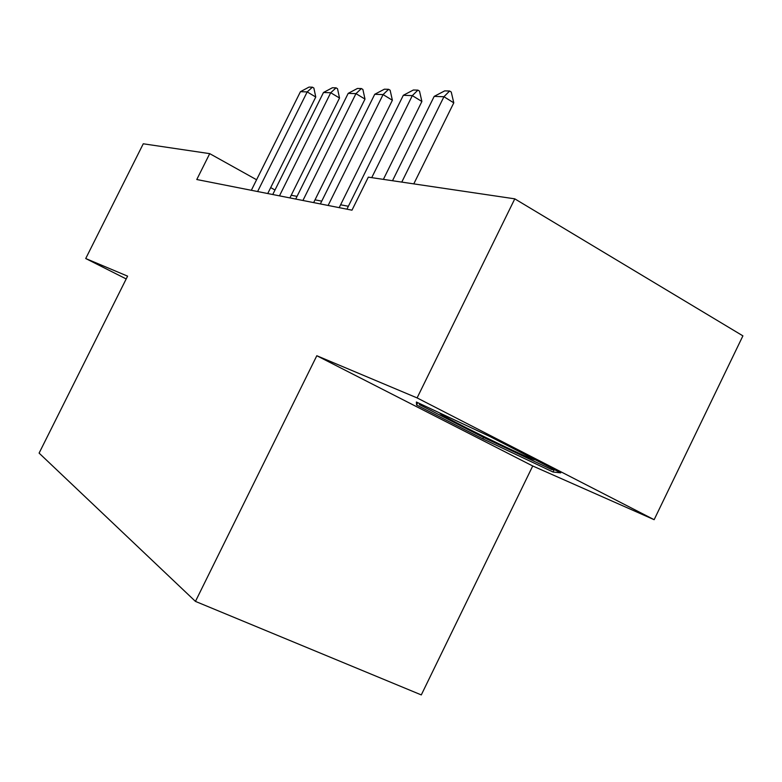 <?xml version="1.0" encoding="UTF-8"?>
<svg xmlns="http://www.w3.org/2000/svg" width="782" height="782" viewBox="0 0 782 782"><rect width="100%" height="100%" fill="white"/><g stroke="black" fill="none" stroke-linecap="round" stroke-linejoin="round"><path stroke-width="1.17" d="M654.143 519.688L417.099 397.911L316.808 355.732L532.728 465.984L654.143 519.688L742.9 335.859L514.791 198.843L368.322 177.143L351.978 210.172L196.781 179.518L209.713 153.643L143.262 143.79L85.727 258.529L126.195 278.939M532.728 465.984L421.293 694.915L195.451 601.397L39.1 453.11L127.593 276.144L85.727 258.529M417.099 397.911L514.791 198.843M316.808 355.732L195.451 601.397M275 190.006L270.699 187.612M256.584 179.752L209.713 153.643M348.371 206.282L340.6 204.776M321.744 201.14L315.019 199.84M297.043 196.37L291.217 195.246M490.255 436.688L416.386 402.016L416.591 405.017L482.807 438.858L553.03 472.005L560.743 472.866L490.255 436.688M554.106 469.777L553.03 472.005M483.501 437.421L482.807 438.858M417.754 402.652L416.591 405.017M251.335 190.3L300.444 91.68L309.037 87.085L312.438 87.183L307.189 91.914L315.762 97.017L267.747 193.535M300.444 91.68L307.189 91.914L257.61 191.531M312.438 87.183L313.865 88.034L315.762 97.017M440.383 413.277C439.347 413.052 440.09 413.698 442.622 415.203L445.799 417.021C466.033 428.438 534.624 461.419 534.536 459.62L534.37 459.327M554.868 469.855L551.691 469.552L483.579 437.461L419.377 404.607L419.367 403.414M272.752 194.523L323.494 92.491L332.418 87.74L336.065 87.848L330.718 92.745L339.525 98.024L289.897 197.914M323.494 92.491L330.718 92.745L279.467 195.852M336.065 87.848L337.521 88.728L339.525 98.024M295.704 199.058L348.195 93.361L357.472 88.444L361.382 88.552L355.957 93.635L364.998 99.089L313.65 202.606M348.195 93.361L355.957 93.635L302.917 200.485M361.382 88.552L362.887 89.461L364.998 99.089M320.366 203.926L374.734 94.29L384.382 89.197L388.595 89.314L383.082 94.583L392.378 100.252L339.183 207.65M374.734 94.29L383.082 94.583L328.127 205.461M388.595 89.314L390.14 90.253L392.378 100.252M346.934 209.175L403.317 95.296L413.375 89.998L417.92 90.126L412.319 95.619L421.889 101.494L383.375 179.371M403.317 95.296L412.319 95.619L371.733 177.641M417.92 90.126L419.504 91.113L421.889 101.494M392.505 180.72L434.186 96.382L444.704 90.878L449.621 91.015L443.941 96.724L453.785 102.843L413.786 183.878M434.186 96.382L443.941 96.724L401.772 182.098M449.621 91.015L451.253 92.032L453.785 102.843M444.147 415.047L442.622 415.203"/></g></svg>
